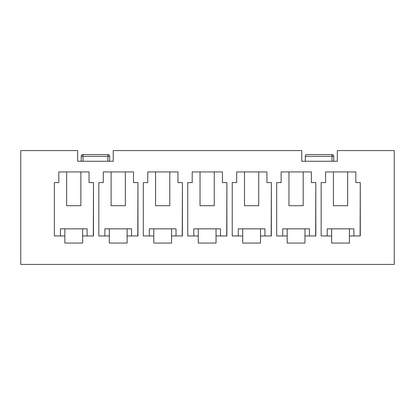<?xml version="1.0" encoding="UTF-8"?>
<svg xmlns="http://www.w3.org/2000/svg" width="415" height="415" viewBox="0 0 415 415"><rect width="100%" height="100%" fill="white"/><g stroke="black" fill="none" stroke-linecap="round" stroke-linejoin="round"><path stroke-width="0.62" d="M66.639 171.929L66.639 205.721L80.868 205.721L80.868 171.929M89.049 171.929L58.811 171.929L58.811 182.6L54.365 182.6L54.365 235.959L64.859 235.959L64.859 243.071L82.642 243.071L82.642 235.959L93.494 235.959L93.494 182.6L89.049 182.6L89.049 171.929M93.318 235.959L93.494 182.6M337.338 150.588L337.338 161.259L301.762 161.259L301.762 150.588L113.238 150.588L113.238 161.259L77.662 161.259L77.662 150.588L20.75 150.588L20.75 264.412L394.25 264.412L394.25 150.588L337.338 150.588M109.321 243.071L127.109 243.071L127.109 235.959L137.956 235.959L137.956 182.6L133.511 182.6L133.511 171.929L103.278 171.929L103.278 182.6L98.827 182.6L98.827 235.959L109.321 235.959L109.321 243.071L127.109 243.071L109.321 243.071M153.789 243.071L171.571 243.071L171.571 235.959L182.424 235.959L182.424 182.6L177.978 182.6L177.978 171.929L147.74 171.929L147.74 182.6L143.294 182.6L143.294 235.959L153.789 235.959L153.789 243.071L171.571 243.071L153.789 243.071M198.251 243.071L216.039 243.071L216.039 235.959L226.886 235.959L226.886 182.6L222.44 182.6L222.44 171.929L192.202 171.929L192.202 182.6L187.756 182.6L187.756 235.959L198.251 235.959L198.251 243.071L216.039 243.071L198.251 243.071M242.718 243.071L260.501 243.071L260.501 235.959L271.353 235.959L271.353 182.6L266.902 182.6L266.902 171.929L236.669 171.929L236.669 182.6L232.224 182.6L232.224 235.959L242.718 235.959L242.718 243.071L260.501 243.071L242.718 243.071M287.18 243.071L304.968 243.071L304.968 235.959L315.815 235.959L315.815 182.6L311.369 182.6L311.369 171.929L281.131 171.929L281.131 182.6L276.686 182.6L276.686 235.959L287.18 235.959L287.18 243.071L304.968 243.071L287.18 243.071M331.642 243.071L349.43 243.071L349.43 235.959L360.277 235.959L360.277 182.6L355.831 182.6L355.831 171.929L325.599 171.929L325.599 182.6L321.153 182.6L321.153 235.959L331.642 235.959L331.642 243.071L349.43 243.071L331.642 243.071M54.365 182.6L54.365 235.959M64.859 243.071L82.642 243.071L64.859 243.071M60.414 235.959L60.414 228.841L87.093 228.841L87.093 235.959M64.859 228.841L64.859 235.959M82.642 228.841L82.642 235.959M327.196 235.959L327.196 228.841L353.876 228.841L353.876 235.959M349.43 228.841L349.43 235.959M331.642 228.841L331.642 235.959M360.101 235.959L360.277 182.6M98.827 182.6L98.827 235.959M137.78 235.959L137.956 182.6M143.294 182.6L143.294 235.959M182.242 235.959L182.424 182.6M187.756 182.6L187.756 235.959M226.709 235.959L226.886 182.6M232.224 182.6L232.224 235.959M271.171 235.959L271.353 182.6M276.686 182.6L276.686 235.959M315.639 235.959L315.815 182.6M321.153 182.6L321.153 235.959M332 154.567L332 156.315L305.321 156.315L305.321 161.259M333.779 161.259L333.779 156.315L333.779 161.259M332 161.259L332 156.315L333.779 156.315A1.779 1.779 0 0 0 332 154.536L306.752 154.536M305.321 156.315L305.321 155.962C305.575 154.811 306.171 154.344 307.1 154.567M81.221 161.259L81.221 156.315L81.221 161.259M107.9 154.567L107.9 156.315L83 156.315L83 154.536A1.779 1.779 0 0 0 81.221 156.315L83 156.315L83 161.259M107.9 161.259L107.9 156.315L109.679 156.315A1.779 1.779 0 0 0 107.9 154.536L83 154.536M109.679 161.259L109.679 156.315M104.876 235.959L104.876 228.841L127.109 228.841L127.109 235.959M109.321 228.841L109.321 235.959M127.109 228.841L131.555 228.841L131.555 235.959M111.101 171.929L111.101 205.721L125.33 205.721L125.33 171.929M149.343 235.959L149.343 228.841L171.571 228.841L171.571 235.959M153.789 228.841L153.789 235.959M171.571 228.841L176.017 228.841L176.017 235.959M155.568 171.929L155.568 205.721L169.792 205.721L169.792 171.929M193.805 235.959L193.805 228.841L216.039 228.841L216.039 235.959M198.251 228.841L198.251 235.959M216.039 228.841L220.484 228.841L220.484 235.959M200.03 171.929L200.03 205.721L214.259 205.721L214.259 171.929M238.267 235.959L238.267 228.841L260.501 228.841L260.501 235.959M242.718 228.841L242.718 235.959M260.501 228.841L264.946 228.841L264.946 235.959M244.492 171.929L244.492 205.721L258.721 205.721L258.721 171.929M282.734 235.959L282.734 228.841L304.968 228.841L304.968 235.959M287.18 228.841L287.18 235.959M304.968 228.841L309.414 228.841L309.414 235.959M288.959 171.929L288.959 205.721L303.189 205.721L303.189 171.929M347.651 171.929L347.651 205.721L333.421 205.721L333.421 171.929"/></g></svg>
